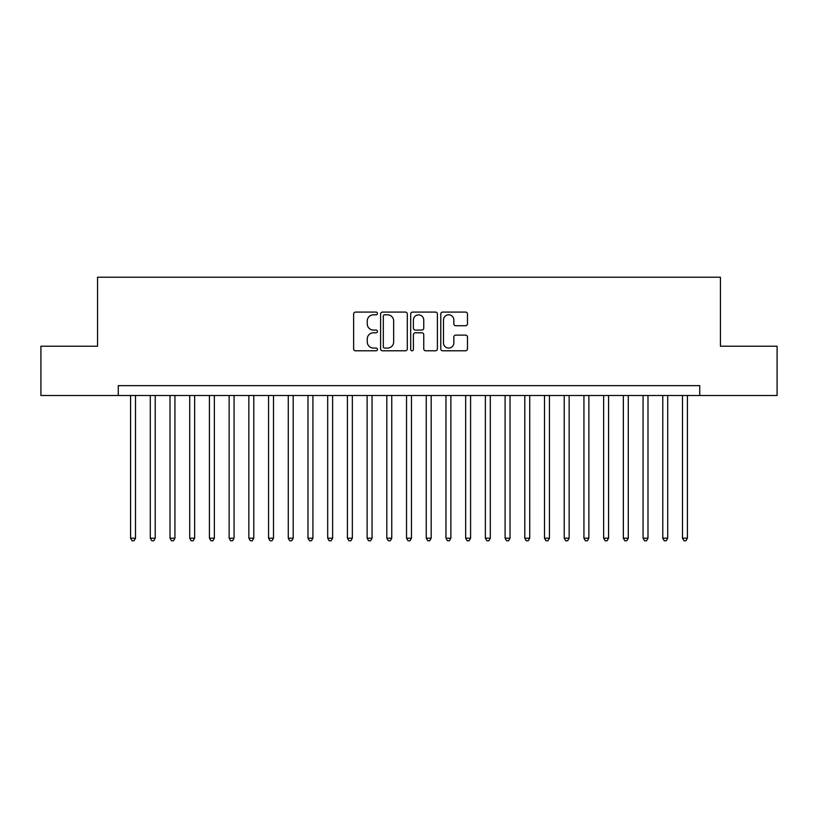 <?xml version="1.0" encoding="UTF-8"?>
<svg xmlns="http://www.w3.org/2000/svg" width="818" height="818" viewBox="0 0 818 818"><rect width="100%" height="100%" fill="white"/><g stroke="black" fill="none" stroke-linecap="round" stroke-linejoin="round"><path stroke-width="1.23" d="M377.466 313.447A1.35 1.35 0 0 0 376.106 312.087L355.554 312.087A1.933 1.933 0 0 0 353.621 314.02L353.621 348.846A1.933 1.933 0 0 0 355.554 350.789L376.106 350.789A1.35 1.35 0 0 0 377.466 349.429A1.35 1.35 0 0 0 376.106 348.079L373.448 348.079A6.186 6.186 0 0 1 367.262 341.883L367.262 338.979A6.186 6.186 0 0 1 373.448 332.793L376.106 332.793A1.35 1.35 0 0 0 377.466 331.433A1.35 1.35 0 0 0 376.106 330.083L373.448 330.083A6.186 6.186 0 0 1 367.262 323.897L367.262 320.993A6.186 6.186 0 0 1 373.448 314.797L376.106 314.797A1.35 1.35 0 0 0 377.466 313.447M465.544 325.728A1.933 1.933 0 0 0 467.477 323.795L467.477 314.02A1.933 1.933 0 0 0 465.544 312.087L442.712 312.087A1.933 1.933 0 0 0 440.779 314.02L440.779 348.846A1.933 1.933 0 0 0 442.712 350.789L465.544 350.789A1.933 1.933 0 0 0 467.477 348.846L467.477 337.047A1.933 1.933 0 0 0 465.544 335.114L455.769 335.114A1.933 1.933 0 0 0 453.837 337.047L453.837 342.906A5.174 5.174 0 0 1 448.663 348.079A5.174 5.174 0 0 1 443.489 342.906L443.489 319.971A5.174 5.174 0 0 1 448.663 314.797A5.174 5.174 0 0 1 453.837 319.971L453.837 323.795A1.933 1.933 0 0 0 455.769 325.728L465.544 325.728M118.262 395.503L40.9 395.503L40.9 346.219L97.567 346.219L97.567 277.23L720.433 277.23L720.433 346.219L777.1 346.219L777.1 395.503L699.738 395.503L699.738 385.646L118.262 385.646L118.262 395.503L699.738 395.503M407.303 314.02A1.933 1.933 0 0 0 405.37 312.087L382.538 312.087A1.933 1.933 0 0 0 380.605 314.02L380.605 348.846A1.933 1.933 0 0 0 382.538 350.789L405.37 350.789A1.933 1.933 0 0 0 407.303 348.846L407.303 314.02M412.63 312.087L435.462 312.087A1.933 1.933 0 0 1 437.395 314.02L437.395 348.846A1.933 1.933 0 0 1 435.462 350.789L425.687 350.789A1.933 1.933 0 0 1 423.755 348.846L423.755 334.726A1.933 1.933 0 0 0 421.822 332.793L415.339 332.793A1.933 1.933 0 0 0 413.397 334.726L413.397 349.429A1.35 1.35 0 0 1 412.047 350.789A1.35 1.35 0 0 1 410.697 349.429L410.697 314.02A1.933 1.933 0 0 1 412.63 312.087M384.675 314.797A1.35 1.35 0 0 0 383.315 316.157L383.315 346.72A1.35 1.35 0 0 0 384.675 348.079L387.476 348.079A6.186 6.186 0 0 0 393.662 341.883L393.662 320.993A6.186 6.186 0 0 0 387.476 314.797L384.675 314.797M423.755 320.073A5.174 5.174 0 0 0 418.581 314.899A5.174 5.174 0 0 0 413.397 320.073L413.397 328.151A1.933 1.933 0 0 0 415.339 330.083L421.822 330.083A1.933 1.933 0 0 0 423.755 328.151L423.755 320.073M130.583 395.503L130.583 538.203L135.512 538.203L135.512 395.503M135.512 538.203L134.029 540.77L132.066 540.77L130.583 538.203M150.297 395.503L150.297 538.203L155.226 538.203L155.226 395.503M155.226 538.203L153.743 540.77L151.77 540.77L150.297 538.203M170.011 395.503L170.011 538.203L174.929 538.203L174.929 395.503M174.929 538.203L173.457 540.77L171.483 540.77L170.011 538.203M189.715 395.503L189.715 538.203L194.643 538.203L194.643 395.503M194.643 538.203L193.171 540.77L191.197 540.77L189.715 538.203M209.428 395.503L209.428 538.203L214.357 538.203L214.357 395.503M214.357 538.203L212.874 540.77L210.911 540.77L209.428 538.203M229.142 395.503L229.142 538.203L234.071 538.203L234.071 395.503M234.071 538.203L232.588 540.77L230.615 540.77L229.142 538.203M248.846 395.503L248.846 538.203L253.774 538.203L253.774 395.503M253.774 538.203L252.302 540.77L250.328 540.77L248.846 538.203M268.56 395.503L268.56 538.203L273.488 538.203L273.488 395.503M273.488 538.203L272.005 540.77L270.042 540.77L268.56 538.203M288.273 395.503L288.273 538.203L293.202 538.203L293.202 395.503M293.202 538.203L291.719 540.77L289.746 540.77L288.273 538.203M307.977 395.503L307.977 538.203L312.905 538.203L312.905 395.503M312.905 538.203L311.433 540.77L309.46 540.77L307.977 538.203M327.691 395.503L327.691 538.203L332.619 538.203L332.619 395.503M332.619 538.203L331.147 540.77L329.173 540.77L327.691 538.203M347.405 395.503L347.405 538.203L352.333 538.203L352.333 395.503M352.333 538.203L350.85 540.77L348.877 540.77L347.405 538.203M367.118 395.503L367.118 538.203L372.047 538.203L372.047 395.503M372.047 538.203L370.564 540.77L368.591 540.77L367.118 538.203M386.822 395.503L386.822 538.203L391.75 538.203L391.75 395.503M391.75 538.203L390.278 540.77L388.305 540.77L386.822 538.203M406.536 395.503L406.536 538.203L411.464 538.203L411.464 395.503M411.464 538.203L409.982 540.77L408.018 540.77L406.536 538.203M426.25 395.503L426.25 538.203L431.178 538.203L431.178 395.503M431.178 538.203L429.695 540.77L427.722 540.77L426.25 538.203M445.953 395.503L445.953 538.203L450.882 538.203L450.882 395.503M450.882 538.203L449.409 540.77L447.436 540.77L445.953 538.203M465.667 395.503L465.667 538.203L470.595 538.203L470.595 395.503M470.595 538.203L469.123 540.77L467.15 540.77L465.667 538.203M485.381 395.503L485.381 538.203L490.309 538.203L490.309 395.503M490.309 538.203L488.827 540.77L486.853 540.77L485.381 538.203M505.095 395.503L505.095 538.203L510.023 538.203L510.023 395.503M510.023 538.203L508.54 540.77L506.567 540.77L505.095 538.203M524.798 395.503L524.798 538.203L529.727 538.203L529.727 395.503M529.727 538.203L528.254 540.77L526.281 540.77L524.798 538.203M544.512 395.503L544.512 538.203L549.44 538.203L549.44 395.503M549.44 538.203L547.958 540.77L545.995 540.77L544.512 538.203M564.226 395.503L564.226 538.203L569.154 538.203L569.154 395.503M569.154 538.203L567.672 540.77L565.698 540.77L564.226 538.203M583.929 395.503L583.929 538.203L588.858 538.203L588.858 395.503M588.858 538.203L587.385 540.77L585.412 540.77L583.929 538.203M603.643 395.503L603.643 538.203L608.572 538.203L608.572 395.503M608.572 538.203L607.089 540.77L605.126 540.77L603.643 538.203M623.357 395.503L623.357 538.203L628.285 538.203L628.285 395.503M628.285 538.203L626.803 540.77L624.829 540.77L623.357 538.203M643.071 395.503L643.071 538.203L647.989 538.203L647.989 395.503M647.989 538.203L646.517 540.77L644.543 540.77L643.071 538.203M662.774 395.503L662.774 538.203L667.703 538.203L667.703 395.503M667.703 538.203L666.23 540.77L664.257 540.77L662.774 538.203M682.488 395.503L682.488 538.203L687.417 538.203L687.417 395.503M687.417 538.203L685.934 540.77L683.971 540.77L682.488 538.203"/></g></svg>
